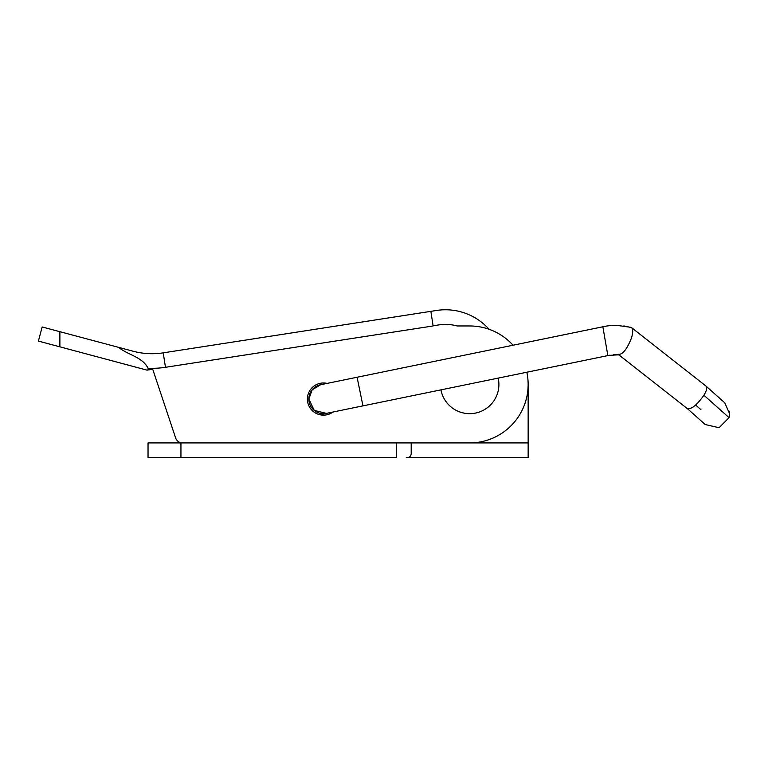 <?xml version="1.0" encoding="UTF-8"?>
<svg xmlns="http://www.w3.org/2000/svg" width="768" height="768" viewBox="0 0 768 768"><rect width="100%" height="100%" fill="white"/><g stroke="black" fill="none" stroke-linecap="round" stroke-linejoin="round"><path stroke-width="1.15" d="M406.234 457.536C409.738 457.738 411.379 456.086 411.187 452.582L411.187 442.915L528.144 442.915L528.144 457.536L406.234 457.536M148.042 442.915L396.566 442.915L396.566 457.536L148.042 457.536L148.042 442.915M528.144 442.915L528.144 384.442L528.144 442.915M133.19 351.245A73.094 73.094 0 0 0 163.229 352.848L430.867 311.347L163.229 352.848L165.466 367.296A87.715 87.715 0 0 1 148.042 368.237C142.522 356.947 127.824 354.979 118.618 347.357L133.19 351.245M148.042 368.237L148.042 369.994L147.053 370.147L38.4 341.088L42.163 326.966L59.885 331.69L59.885 346.829M118.618 347.357L59.885 331.69M489.082 329.28A58.474 58.474 0 0 0 436.522 310.464L430.867 311.347L433.094 325.795L438.768 324.912A43.853 43.853 0 0 1 457.114 325.958L469.661 325.958A58.474 58.474 0 0 1 513.043 345.216L602.87 326.784L604.81 338.141M175.613 437.914L152.736 369.264L175.613 437.914A7.306 7.306 0 0 0 182.554 442.915L469.661 442.915A58.474 58.474 0 0 0 526.848 372.23L607.814 355.613M165.466 367.296L433.114 325.958M152.736 369.264L148.042 369.994M332.995 412.022A16.08 16.08 0 0 1 307.392 399.062A16.08 16.08 0 0 1 327.11 383.395L321.014 384.643A14.621 14.621 0 0 0 308.851 399.062L312.163 389.798L320.592 384.739L602.87 326.784L604.829 338.208L602.87 326.784M498.211 378.115A29.242 29.242 0 0 1 472.387 413.549A29.242 29.242 0 0 1 440.938 389.866M325.93 413.472A14.621 14.621 0 0 1 308.851 399.062L314.218 410.371L326.371 413.376L319.834 414.72L362.957 405.869L357.082 377.232M705.235 424.541L719.069 427.709L729.062 417.658L729.6 413.674L724.733 402.787L706.397 386.438M729.6 413.674L729.389 411.226M625.037 326.141L631.536 327.629C633.139 329.242 633.091 332.794 631.373 338.275C626.794 349.584 622.397 354.931 618.182 354.317L687.494 408.739L618.182 354.317M362.957 405.869L607.853 355.603L604.829 338.208M687.504 408.73C691.661 409.306 697.123 404.803 703.91 395.232C706.714 390.566 707.472 387.581 706.195 386.266L706.262 386.323M706.205 386.256L631.536 327.629M180.941 442.915L180.941 457.536M695.674 405.014L700.925 409.699M703.91 395.232L729.062 417.658M624.931 326.122L623.731 325.939M609.13 325.728L607.814 325.891M606.874 326.026L606.384 326.102M619.008 354.787L608.198 355.44M608.774 355.334L609.466 355.219M613.603 354.662L618.221 354.701M618.422 354.72L623.654 358.608M705.254 424.56L687.437 408.682M630.806 327.302L617.04 325.382C607.603 325.402 606.221 326.275 602.851 326.707M633.216 328.944L706.157 386.218M626.323 360.71L687.446 408.71"/></g></svg>
